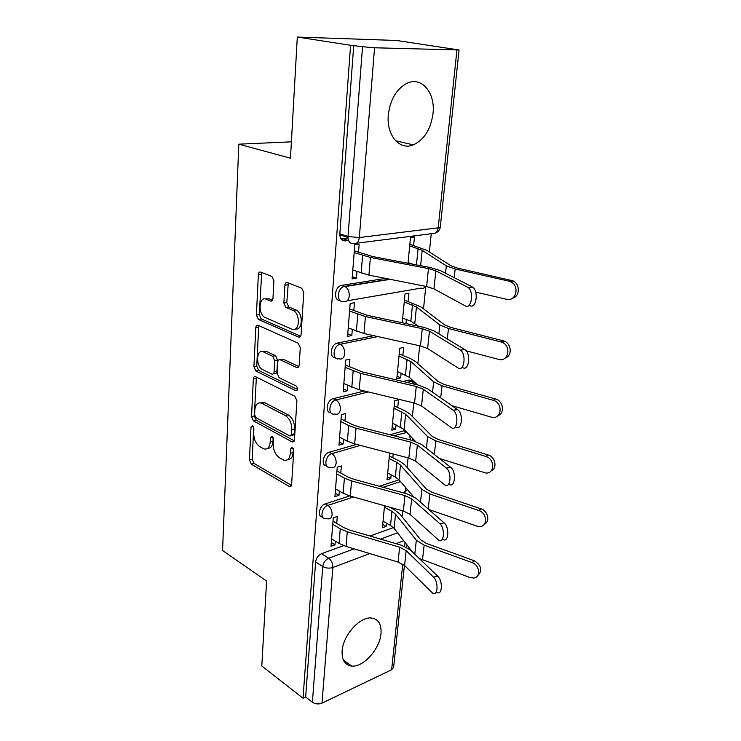 <?xml version="1.0" encoding="UTF-8"?>
<svg xmlns="http://www.w3.org/2000/svg" width="741" height="741" viewBox="0 0 741 741"><rect width="100%" height="100%" fill="white"/><g stroke="black" fill="none" stroke-linecap="round" stroke-linejoin="round"><path stroke-width="1.11" d="M252.561 425.658L251.023 427.066L249.439 459.957L251.31 464.209L289.638 486.68L291.602 484.614L293.751 450.611L292.111 447.388L290.648 448.898L290.37 453.335C289.731 458.642 287.573 460.921 283.877 460.152L279.487 457.808C275.346 454.844 273.253 450.167 273.188 443.794L273.438 439.413L272.067 436.356L270.446 437.764L270.206 442.136C269.622 447.397 267.547 449.648 263.972 448.907L259.795 446.675C255.812 443.803 253.774 439.228 253.681 432.957L253.894 428.65L252.561 425.658M388.312 114.772C386.181 135.316 399.714 150.784 413.367 144.875C424.223 139.716 430.771 129.286 433.003 113.605C435.56 93.171 421.851 76.193 407.152 83.214C396.583 88.781 390.303 99.294 388.312 114.772M342.129 650.885C341.703 660.111 344.917 665.177 351.771 666.085C363.405 667.446 379.911 648.857 381.004 633.564C381.606 623.931 378.225 618.735 370.861 617.966C359.441 616.994 342.981 635.639 342.129 650.885M273.901 280.867L271.975 276.523L260.693 272.086C259.359 271.78 258.581 272.66 258.35 274.707L256.405 315.101L258.387 319.417L298.549 337.099C299.975 337.516 300.827 336.692 301.096 334.626L303.754 292.686L301.754 288.212L287.378 282.562C285.97 282.228 285.137 283.118 284.877 285.211L283.868 303.023L285.878 307.45L293.065 310.451C300.948 313.638 299.521 333.024 291.759 329.115L265.232 317.565C257.794 314.721 258.739 295.733 266.204 299.244L270.558 301.059C271.91 301.411 272.707 300.568 272.957 298.512L273.901 280.867M303.032 698.217L261.805 665.992L266.593 581.064L222.559 550.498L238.806 144.18L290.472 158.213L297.308 37.05L350.586 45.266L303.032 698.217L305.653 696.985L312.387 702.227L322.761 566.559C323.391 562.604 325.373 559.835 328.698 558.232L354.096 548.859M255.589 376.715L255.441 376.65C254.228 376.354 253.533 377.104 253.339 378.91L251.523 416.609L253.431 420.879L292.306 441.988L294.436 439.802L296.909 400.779L294.853 396.287L255.589 376.715M253.922 366.73L255.793 327.717C256.015 325.753 256.784 324.947 258.081 325.308L298.169 343.194L300.272 347.714L299.169 365.156C298.91 367.119 298.104 367.916 296.743 367.545L280.098 359.728C278.773 359.376 278.005 360.163 277.773 362.08L277.143 373.297L279.153 377.706L296.196 386.024C298.123 388.488 298.058 390.081 296.011 390.794L255.867 371.019L253.922 366.73L256.747 366.137L258.655 327.198L255.793 327.717M348.566 240.492L345.204 240.908C341.638 240.89 339.85 238.528 339.832 233.823L348.011 236.518L362.534 46.711L374.548 47.776L459.068 49.98L396.694 40.486L297.308 37.05M402.02 516.709L402.632 510.808M407.105 467.469L408.096 457.864M412.376 416.488L413.784 402.891M417.841 363.646L419.684 345.778M423.5 308.858L425.76 286.989M429.372 251.996L431.262 233.711M350.586 45.266L362.534 46.711M305.653 696.985L315.62 561.956C316.231 558.029 318.204 555.268 321.529 553.694L343.676 545.645M370.092 536.039L393.378 527.573M393.601 667.372L391.628 669.781L321.992 703.135C318.565 704.441 315.36 704.135 312.387 702.227M336.729 523.405L337.285 516.496L333.246 517.866L331.005 546.302L335.006 544.857L331.301 542.569M340.767 473.073L341.342 465.941L337.248 467.173L334.923 496.637L338.989 495.331L335.201 493.173M389.636 453.038L387.043 479.807L390.785 478.603L387.339 476.778M344.963 420.897L345.556 413.534L341.397 414.608L338.98 445.165L343.111 443.998L339.239 441.988M397.75 407.485L398.51 399.751L394.694 400.742L391.841 430.178L395.629 429.104L392.109 427.4M349.307 366.786L349.919 359.163L345.695 360.089L343.194 391.785L347.381 390.776L343.426 388.914M402.854 355.43L403.641 347.446L399.77 348.289L396.815 378.781L400.659 377.845L397.056 376.271M353.818 310.609L354.448 302.736L350.169 303.477L347.566 336.395L351.818 335.543L347.77 333.858M408.143 301.485L408.949 293.232L405.031 293.918L402.233 322.78M358.505 252.264L359.163 244.113L354.809 244.669L352.105 278.875L356.421 278.208L352.281 276.699M339.98 300.411C333.274 300.892 334.524 286.85 341.351 285.424L385.459 278.394M335.33 357.634C328.745 357.903 330.708 344.139 337.433 343.083L373.77 335.682M330.884 412.737C324.632 412.867 326.809 399.899 333.265 398.667L364.415 391.007M403.048 381.495L408.837 380.068L413.737 381.402M326.633 465.848C320.714 465.885 323.002 453.668 329.208 452.232L356.532 444.396M390.081 434.763L403.715 430.854L406.587 432.086M322.557 517.07C316.944 517.051 319.325 505.492 325.299 503.871L349.669 495.924M379.309 486.263L398.769 479.918L399.427 480.27M238.806 144.18L291.389 141.827M384.533 505.723L382.402 527.777L386.089 526.443L382.717 524.508M413.626 245.549L414.46 237.018L410.486 237.528L407.995 263.277M386.089 526.443L386.422 523.118M390.785 478.603L391.146 474.842M392.823 457.743L393.193 453.974M395.629 429.104L396.046 424.871M400.659 377.845L401.122 373.112M405.975 323.576L406.374 319.482M335.006 544.857L335.303 541.125M348.344 240.519L342.435 238.556L342.305 240.232M412.292 381.263L408.837 380.068M405.308 430.743L403.715 430.854M353.735 45.358L339.832 233.823M338.989 495.331L339.322 491.079M343.111 443.998L343.491 439.209M347.381 390.776L347.816 385.403M351.818 335.543L352.299 329.56M356.421 278.208L356.958 271.549M267.612 448.351C270.734 448.425 272.521 446.11 272.994 441.395L270.206 442.136M273.188 437.848L272.994 441.395M287.684 459.577C290.843 459.577 292.667 457.234 293.167 452.556L290.37 453.335M293.408 448.768L293.167 452.556M253.746 427.4L252.181 459.198L254.061 463.44L291.482 485.355M256.386 377.113L254.302 415.933L256.21 420.193L294.251 440.784M254.58 414.691L255.923 417.692L290.046 436.06L291.537 434.532L291.834 429.789C291.787 423.185 289.629 418.443 285.359 415.562L261.341 403.085C257.572 402.215 255.395 404.549 254.811 410.088L254.58 414.691M291.102 435.782L292.852 435.31L294.353 433.781L291.537 434.532M260.415 402.845L264.148 402.419L288.184 414.858C292.454 417.729 294.612 422.463 294.649 429.048L294.353 433.781M258.998 325.716L258.655 327.198M298.836 366.563L282.951 359.135L281.311 359.524M297.604 389.516L258.692 370.426L255.867 371.019M263.62 351.975L263.416 351.882C256.182 348.502 255.525 366.628 262.712 369.685L271.845 374.131C273.105 374.455 273.855 373.686 274.077 371.815L274.689 360.626L272.679 356.236L263.62 351.975L266.473 351.41L262.777 351.679M273.355 373.807L274.679 373.52C275.948 373.835 276.699 373.066 276.921 371.204L274.077 371.815M266.473 351.41L275.532 355.652L277.542 360.033L276.921 371.204M256.747 366.137L258.692 370.426M265.649 299.058L269.094 298.78L272.531 300.207M295.548 328.865C302.856 330.94 303.31 312.832 295.974 309.951L292.88 310.377M288.314 282.932L286.776 302.55L288.786 306.959L295.798 309.877M261.721 272.493L259.276 314.61L261.249 318.917L300.689 336.21M389.571 507.14L395.138 510.225L399.705 513.837L420.656 539.781L426.436 543.422L474.24 560.742C481.548 565.578 482.715 570.524 477.723 575.6M419.267 558.464L470.1 577.582L473.823 578.026C481.131 577.359 479.733 565.003 472.054 562.595L474.24 560.742M383.041 521.192L390.516 525.462L394.101 528.389L412.339 551.804M384.394 507.159L391.924 511.355L395.537 514.226L416.331 540.226L424.139 545.163L472.054 562.595M331.588 538.846L339.054 543.422L346.038 546.441L398.074 562.048L404.577 565.55L432.855 593.365C437.987 596.505 438.626 581.611 433.531 577.137L437.829 576.294C442.951 580.759 442.294 595.625 437.144 592.504M332.987 521.173L343.75 527.592L349.307 529.935L401.492 545.256L410.338 549.896L437.829 576.294M332.737 524.313L340.249 528.815L347.27 531.788L399.612 547.191L406.161 550.637L433.531 577.137M389.349 455.974L400.057 461.43L404.725 464.802L426.288 488.977L432.207 492.395L481.039 508.835C488.013 510.845 490.347 521.821 484.327 524.202M428.854 509.512L476.815 526.091L479.723 526.536C487.921 526.61 487.207 512.948 478.843 510.53L481.039 508.835M387.7 473.027L395.342 477.037L399.01 479.788L413.172 496.313M389.099 458.503L396.796 462.44L400.492 465.126L421.888 489.356L429.891 493.997L478.843 510.53M394.203 405.836L405.142 410.903L409.921 414.024L432.133 436.292L438.2 439.469L488.106 454.946C495.423 456.845 497.609 468.525 491.116 470.887M439.404 458.466L485.707 472.999C494.831 474.083 495.044 458.892 485.892 456.475L488.106 454.946M392.517 423.176L404.086 429.465L415.432 441.349M393.98 408.143L405.623 414.284L427.659 436.597L435.856 440.904L485.892 456.475M335.534 488.94L343.157 493.247L350.28 496.1L403.363 511.012L410.014 514.319L438.774 540.254C444.211 543.774 445.221 527.953 439.793 523.646L444.165 522.905C449.611 527.203 448.592 542.986 443.127 539.476M336.951 470.98L347.946 477L353.624 479.214L406.855 493.821L415.905 498.193L444.165 522.905M336.72 473.879L344.398 478.102L351.558 480.909L404.957 495.609L411.653 498.85L439.793 523.646M339.61 437.209L347.409 441.228L354.68 443.915L408.847 458.058L415.655 461.161L444.906 485.04C450.658 488.986 452.084 472.137 446.304 468.034L450.75 467.395C456.549 471.489 455.113 488.3 449.333 484.373M341.055 418.952L352.29 424.547L358.088 426.621L412.422 440.45L421.675 444.526L450.75 467.395M340.841 421.592L348.696 425.519L356.013 428.15L410.505 442.062L417.359 445.091L446.304 468.034M399.223 353.92L410.403 358.57L415.312 361.423L438.19 381.606L444.415 384.523L495.442 398.954C503.167 400.733 505.13 413.256 498.082 415.534M451.917 405.679L491.839 417.294C501.833 419.628 503.278 402.724 493.21 400.307L495.442 398.954M397.519 371.556L409.356 377.336L417.479 384.866M399.019 355.976L410.94 361.608L433.652 381.837L442.044 385.792L493.21 400.307M404.429 300.124L420.897 306.876L444.489 324.817L450.861 327.457L503.806 340.953C511.549 343.259 512.559 356.032 505.205 358.033M466.172 350.817L498.554 359.357C508.697 362.534 511.799 345.269 501.564 342.11L500.833 341.888L503.074 340.73M402.687 318.065L410.857 321.196L418.452 326.225M404.253 301.92L416.451 306.987L439.867 324.966L448.481 328.532L500.833 341.888M409.819 244.345L426.696 250.291L451.028 265.797L457.577 268.122L512.939 280.83C520.358 284.053 519.987 296.669 512.485 298.225M475.685 292.074L506.381 299.281C516.042 302.078 520.099 285.915 510.679 281.784L508.752 281.098L511.021 280.154M408.059 262.601L412.894 264.213M409.68 245.855L422.175 250.31L446.332 265.852L455.169 269.002L508.752 281.098M343.843 383.56L359.246 389.757L414.543 403.076L421.518 405.948L451.278 427.622C457.345 432.012 459.244 414.034 453.075 410.171L457.595 409.643C463.792 413.487 461.865 431.438 455.78 427.066M345.315 364.998L362.729 372.056L418.193 385.033L427.668 388.793L457.595 409.643M345.121 367.36L360.626 373.399L416.266 386.459L423.287 389.257L453.075 410.171M348.242 327.883L363.988 333.533L420.462 345.945L427.603 348.557L458.021 367.934C464.209 372.417 466.663 353.966 460.346 350.058L464.94 349.65C471.285 353.55 468.812 371.963 462.597 367.499M349.733 308.997L367.545 315.388L424.195 327.448L433.902 330.856L464.727 349.511M349.567 311.063L365.424 316.546L422.25 328.671L429.447 331.208L460.133 349.909M352.799 270.067L368.916 275.115L426.621 286.545L433.93 288.879L465.283 305.913C471.443 309.831 474.249 291.546 468.053 287.48L472.73 287.202C478.955 291.269 476.12 309.506 469.933 305.598M354.318 250.847L372.547 256.516L430.438 267.566L440.386 270.595L472.156 286.841M341.008 238.917L342.416 238.741M342.842 238.685L348.011 238.056M354.179 252.588L370.407 257.451L428.483 268.566L435.847 270.826L467.478 287.119M339.804 234.767L347.983 237.463M253.348 426.473L251.023 427.066M293.103 448.222L290.648 448.898M272.836 437.134L270.446 437.764M374.548 47.776L359.329 237.537L438.2 227.83C437.394 232.22 435.347 234.147 432.068 233.61L356.541 243.233M435.606 232.98C438.32 231.84 439.885 229.849 440.293 227.005L438.2 227.83L456.928 50.082M321.529 553.694L328.698 558.232C331.496 560.409 332.894 563.493 332.866 567.504L321.992 703.135M380.531 539.096L397.556 532.816M403.734 540.754L396.046 543.653M369.796 553.564L332.866 567.504C329.291 568.569 325.92 568.254 322.761 566.559L315.62 561.956M391.628 669.781L402.761 564.123M404.632 546.358L405.04 542.44M341.842 285.322L344.676 286.387L389.544 279.2M425.76 286.369C424.482 288.119 422.916 288.703 421.045 288.119L347.159 300.809M337.47 343.074L340.239 344.259L377.79 336.571M333.265 398.667L335.969 399.973L368.36 391.952M406.929 382.402L411.561 381.254L414.599 384.199M329.208 452.232L331.857 453.649L360.404 445.406M393.897 435.736L406.939 432.457M325.299 503.871L327.892 505.39L353.466 496.998M383.06 487.291L400.538 481.567M325.614 518.607C319.538 519.302 321.613 507.113 327.892 505.39C330.727 507.455 332.135 510.558 332.116 514.68C331.699 517.839 330.319 519.228 327.985 518.83L325.614 518.607M405.327 487.152L405.503 490.005L404.253 493.108M329.921 467.275C323.409 468.312 325.243 455.215 331.857 453.649C334.756 455.622 336.192 458.744 336.164 462.995C335.682 466.487 334.163 467.96 331.598 467.423L329.921 467.275M334.395 414.034C327.457 415.451 328.985 401.363 335.969 399.973C338.933 401.854 340.397 404.984 340.369 409.384C339.813 413.228 338.128 414.803 335.321 414.108L334.395 414.034M339.054 358.764C331.709 360.617 332.848 345.501 340.202 344.269L340.276 344.278C343.287 346.056 344.778 349.206 344.732 353.726C344.093 357.959 342.24 359.644 339.193 358.774L339.054 358.764M343.528 301.439C336.284 303.088 336.905 288.064 344.185 286.489L345.093 286.563C347.955 288.388 349.344 291.5 349.27 295.909C348.594 300.364 346.677 302.208 343.528 301.439M409.097 434.708L410.634 439.997M353.374 243.632C349.798 243.622 348.02 241.251 348.011 236.518L359.329 237.537C358.616 242.214 356.634 244.243 353.374 243.632M459.068 49.98L440.302 226.931M291.296 485.855L289.212 486.485M254.061 463.44L251.31 464.209M252.181 459.198L249.439 459.957M294.02 441.303L292 441.849M256.21 420.193L253.431 420.879M254.302 415.933L251.523 416.609M256.154 378.299L253.339 378.91M294.649 429.048L291.834 429.789M288.184 414.858L285.359 415.562M264.833 402.724L262.027 403.382M298.484 367.11L296.65 367.508M283.034 359.172L280.181 359.765M297.234 390.433L295.9 390.748M277.542 360.033L274.689 360.626M275.532 355.652L272.679 356.236M272.058 300.818L270.558 301.059M269.094 298.78L266.204 299.244M288.851 306.987L285.943 307.478M286.776 302.55L283.868 303.023M287.804 284.766L284.877 285.211M300.3 336.766L298.549 337.099L300.3 336.766M261.249 318.917L258.387 319.417M259.276 314.61L256.405 315.101M261.249 274.3L258.35 274.707M390.516 525.462L391.924 511.355M422.481 559.9L424.139 545.163M414.803 554.175L416.331 540.226M394.101 528.389L395.537 514.226M340.249 528.815L339.054 543.422M399.612 547.191L398.074 562.048M347.27 531.788L346.038 546.441M406.161 550.637L404.577 565.55M395.342 477.037L396.796 462.44M428.205 508.947L429.891 493.997M420.49 502.194L421.888 489.356M399.01 479.788L400.492 465.126M400.325 426.918L401.835 411.801M434.328 454.483L435.856 440.904M426.39 448.231L427.659 436.597M404.086 429.465L405.623 414.284M344.398 478.102L343.157 493.247M404.957 495.609L403.363 511.012M351.558 480.909L350.28 496.1M411.653 498.85L410.014 514.319M261.165 402.428L261.128 403.011M348.696 425.519L347.409 441.228M410.505 442.062L408.847 458.058M356.013 428.15L354.68 443.915M417.359 445.091L415.655 461.161M405.494 375.002L407.059 359.339M440.691 397.861L442.044 385.792M432.522 392.165L433.652 381.837M409.356 377.336L410.94 361.608M410.857 321.196L412.468 304.959M447.305 338.97L448.481 328.532M438.894 333.876L439.867 324.966M414.803 323.298L416.451 306.987M416.461 264.898L418.091 248.541M454.196 277.653L455.169 269.002M445.526 273.225L446.332 265.852M420.619 265.695L422.175 250.31M263.787 351.169L263.75 351.818M353.151 370.963L351.818 387.265M416.266 386.459L414.543 403.076M360.626 373.399L359.246 389.757M423.287 389.257L421.518 405.948M266.473 298.651L266.445 299.207M357.783 314.314L356.393 331.246M422.25 328.671L420.462 345.945M365.424 316.546L363.988 333.533M429.447 331.208L427.603 348.557M362.59 255.46L361.154 273.049M428.483 268.566L426.621 286.545M370.407 257.451L368.916 275.115M435.847 270.826L433.93 288.879M395.611 140.762L413.367 144.875M343.352 660.046L351.771 666.085M404.336 493.135L407.291 489.449M404.345 430.725L406.105 431.568M409.143 380.003L414.525 382.124M337.433 343.083L340.276 344.278L377.845 336.581M341.351 285.424L345.093 286.563L390.22 279.338M412.413 440.45L412.672 438.459M417.127 384.783L416.766 384.209M424.695 287.527L426.445 286.508M393.591 667.539L404.419 565.392M406.355 547.154L406.633 544.487M291.046 486.253L289.638 486.68M293.816 441.571L292.306 441.988M264.148 402.419L261.341 403.085M298.419 367.184L296.743 367.545M282.951 359.135L280.098 359.728M297.15 390.526L296.011 390.794M266.26 351.317L263.416 351.882M295.974 309.951L293.065 310.451M288.786 306.959L285.878 307.45M503.806 340.953L501.564 342.11M512.939 280.83L510.679 281.784M460.346 350.058L464.94 349.65M468.053 287.48L472.73 287.202"/></g></svg>
